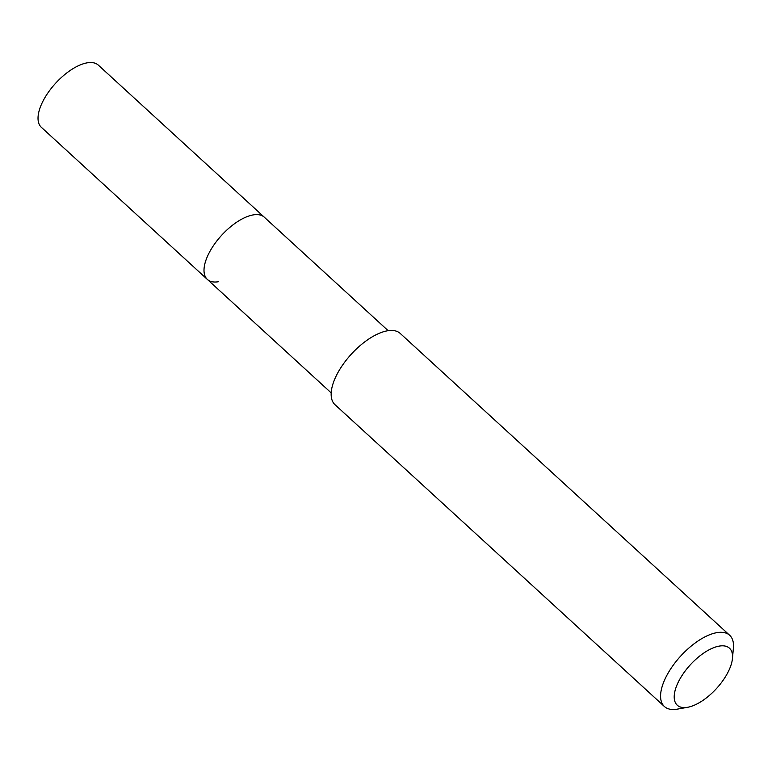 <?xml version="1.0" encoding="UTF-8"?>
<svg xmlns="http://www.w3.org/2000/svg" width="772" height="772" viewBox="0 0 772 772"><rect width="100%" height="100%" fill="white"/><g stroke="black" fill="none" stroke-linecap="round" stroke-linejoin="round"><path stroke-width="1.16" d="M388.171 330.696L98.353 65.147A42.171 19.281 132.5 0 0 87.332 62.812A42.171 19.281 132.5 0 0 48.713 91.771A42.171 19.281 132.5 0 0 41.37 127.332L207.34 279.406A42.171 19.281 -47.5 0 1 214.693 243.846A42.171 19.281 -47.5 0 1 253.312 214.886A42.171 19.281 -47.5 0 1 264.323 217.221A42.171 19.281 132.5 0 0 253.312 214.886A42.171 19.281 132.5 0 0 214.693 243.846A42.171 19.281 132.5 0 0 207.34 279.406A42.171 19.281 -47.5 0 0 218.36 281.741M729.675 635.288L400.243 333.446A48.308 22.079 132.5 0 0 387.631 330.773A48.308 22.079 132.5 0 0 343.395 363.94A48.308 22.079 132.5 0 0 334.98 404.673L664.412 706.515A48.308 22.079 -47.5 0 1 672.827 665.773A48.308 22.079 -47.5 0 1 717.053 632.615A48.308 22.079 -47.5 0 1 729.675 635.288A48.308 22.079 -47.5 0 1 733.4 648.017L732.464 658.4A38.639 17.66 -47.5 0 1 687.678 707.277A38.639 17.66 -47.5 0 1 687.369 707.335A38.639 17.66 -47.5 0 1 678.993 680.721A38.639 17.66 -47.5 0 1 719.388 646.077A38.639 17.66 -47.5 0 1 732.464 658.4M677.806 709.043A48.308 22.079 -47.5 0 1 677.411 709.121A48.308 22.079 -47.5 0 1 677.025 709.188A48.308 22.079 -47.5 0 1 664.412 706.515M331.188 392.88L207.34 279.406M687.678 707.277L677.411 709.121"/></g></svg>
